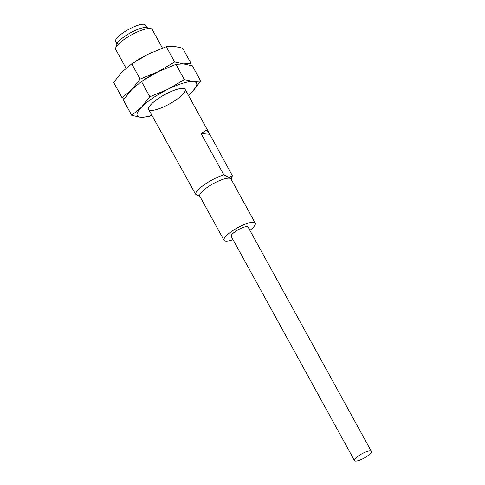 <?xml version="1.0" encoding="UTF-8"?>
<svg xmlns="http://www.w3.org/2000/svg" width="485" height="485" viewBox="0 0 485 485"><rect width="100%" height="100%" fill="white"/><g stroke="black" fill="none" stroke-linecap="round" stroke-linejoin="round"><path stroke-width="0.73" d="M148.671 109.422L195.504 194.139A20.8 5.232 -28.8 0 1 205.161 184.118A20.8 5.232 -28.8 0 1 223.84 174.903L201.081 133.508L206.125 130.307L208.774 132.393L232.303 175.667A20.8 5.232 -28.8 0 1 232.157 176.419L231.187 179.377M162.42 48.082L152.187 29.464A20.8 5.232 151.2 0 0 150.902 28.615A20.8 5.232 151.2 0 0 150.15 28.494A20.8 5.232 151.2 0 0 130.58 35.381A20.8 5.232 151.2 0 0 115.703 47.966A20.8 5.232 151.2 0 0 115.733 49.5L126.021 68.221M150.902 28.615L146.816 27.578A17.612 4.426 151.2 0 0 130.338 32.895A17.612 4.426 151.2 0 0 117.012 43.959L115.703 47.966M232.303 175.667L229.284 177.492L223.84 174.903M195.504 194.139L199.972 196.534M201.081 133.508L209.544 134.272M233.024 239.651A17.812 4.48 -28.8 0 1 224.028 240.293L199.784 196.189A17.812 4.48 -28.8 0 1 210.49 185.27A17.812 4.48 -28.8 0 1 229.253 178.195A17.812 4.48 -28.8 0 1 230.999 179.026L255.243 223.13A17.812 4.48 -28.8 0 1 249.884 230.381M146.852 27.584L145.451 25.044A17.03 4.28 151.2 0 0 143.79 24.25A17.03 4.28 151.2 0 0 125.845 31.016A17.03 4.28 151.2 0 0 115.606 41.455L117.006 43.996M224.028 240.293A17.812 4.48 -28.8 0 1 234.74 229.375A17.812 4.48 -28.8 0 1 253.503 222.3A17.812 4.48 -28.8 0 1 255.243 223.13M354.499 460.611L231.206 236.347A9.621 2.419 -28.8 0 1 236.989 230.448A9.621 2.419 -28.8 0 1 247.126 226.628A9.621 2.419 -28.8 0 1 248.065 227.077L371.358 451.341A9.621 2.419 -28.8 0 1 364.089 458.095A9.621 2.419 -28.8 0 1 354.499 460.611A9.621 2.419 -28.8 0 1 360.282 454.712A9.621 2.419 -28.8 0 1 370.413 450.892A9.621 2.419 -28.8 0 1 371.358 451.341M188.356 95.254A33.798 8.5 151.2 0 0 192.351 91.58A33.798 8.5 151.2 0 0 193.212 81.541A33.798 8.5 151.2 0 0 167.755 89.367A33.798 8.5 151.2 0 0 141.444 107.227A33.798 8.5 151.2 0 0 140.589 117.261A33.798 8.5 151.2 0 0 151.902 115.291M150.708 110.392A20.8 5.232 -28.8 0 1 148.646 107.888A20.8 5.232 -28.8 0 1 164.379 94.817A20.8 5.232 -28.8 0 1 183.845 88.537A20.8 5.232 -28.8 0 1 174.861 100.71A20.8 5.232 -28.8 0 1 150.708 110.392M188.38 95.302L192.351 91.58L200.76 81.092L193.212 81.541L184.361 79.619L167.755 89.367L149.847 96.739L141.444 107.227L131.732 115.339L140.589 117.261L148.131 116.812L151.981 115.442M140.147 79.097L131.756 63.832L122.05 71.944L113.642 82.432L122.038 97.697L141.456 81.474L158.055 71.725L140.147 79.097L123.342 100.074L131.732 115.339M141.456 81.474L149.847 96.739M175.97 64.353L183.512 63.905L174.661 61.977L158.055 71.725A33.798 8.5 151.2 0 1 162.845 69.476A33.798 8.5 151.2 0 0 160.487 70.555A33.798 8.5 151.2 0 0 158.055 71.725L175.97 64.353L184.361 79.619M131.756 63.832L148.361 54.084L166.27 46.712L173.812 46.263L182.669 48.185L191.06 63.45L183.512 63.905L192.363 65.827L200.76 81.092M145.433 78.873A33.798 8.5 151.2 0 1 158.055 71.725A33.798 8.5 151.2 0 0 145.979 78.528L145.33 78.94M122.038 97.697L124.493 98.413M166.27 46.712L174.661 61.977M153.145 51.834A33.798 8.5 151.2 0 0 150.786 52.913A33.798 8.5 151.2 0 0 148.361 54.084A33.798 8.5 151.2 0 0 136.279 60.892L135.63 61.298M208.774 132.393L185.124 89.385"/></g></svg>
